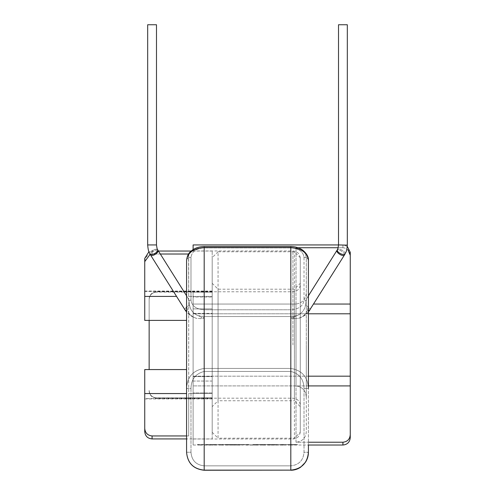 <?xml version="1.0" encoding="UTF-8"?>
<svg xmlns="http://www.w3.org/2000/svg" width="495" height="495" viewBox="0 0 495 495"><rect width="100%" height="100%" fill="white"/><g stroke="black" fill="none" stroke-linecap="round" stroke-linejoin="round"><path stroke-width="0.37" stroke-dasharray="2.48 1.86" d="M212.194 283.326L218.066 289.198L294.401 289.198L300.273 283.326L300.273 406.636L294.401 400.764L294.401 289.198L294.401 400.764L218.066 400.764L218.066 289.198L218.066 400.764L212.194 406.636L212.194 283.326L212.194 406.636M212.194 257.641L212.194 432.327L212.194 257.641L218.066 251.769L218.066 438.199L294.401 438.199L294.401 251.769L294.401 438.199L300.273 432.327L300.273 257.641L300.273 432.327M212.194 432.327L218.066 438.199L218.066 251.769L294.401 251.769L300.273 257.641M300.273 406.636L300.273 283.326M212.194 438.929L212.194 344.984L212.194 438.929L186.578 438.929L186.578 388.482C187.141 377.042 193.013 370.359 204.194 368.429L290.806 368.429C301.95 370.322 307.822 377.004 308.422 388.482L304.017 388.482C303.769 379.25 299.364 373.583 290.806 371.46L204.194 371.46C195.612 373.614 191.206 379.288 190.983 388.482L186.578 388.482C187.141 377.042 193.013 370.359 204.194 368.429L290.806 368.429L290.806 316.522L297.204 315.6L290.806 316.522L290.806 309.777C298.869 309.171 303.268 305.96 304.017 300.149L304.017 257.406A4.405 3.057 180 0 1 308.422 260.463L308.422 298.664C308.162 296.969 307.717 296.728 307.073 297.94L306.065 300.502L305.409 305.248C304.703 309.79 301.975 313.236 297.204 315.6L290.806 318.013L293.739 318.675L298.442 318.341C302.878 316.992 305.916 314.3 307.537 310.266L308.422 305.471L308.422 388.482L304.017 388.482C303.769 379.25 299.364 373.583 290.806 371.46L204.194 371.46C195.612 373.614 191.206 379.288 190.983 388.482L190.983 452.244L186.578 452.244L186.578 305.471L187.463 310.266C189.078 314.294 192.11 316.986 196.558 318.341L201.261 318.675L204.194 318.013L197.796 315.6C193.044 313.261 190.309 309.808 189.591 305.248L188.935 300.502A4.405 3.057 180 0 1 190.983 300.149C191.744 305.972 196.15 309.183 204.194 309.777L290.806 309.777C298.869 309.171 303.268 305.96 304.017 300.149A4.405 3.057 180 0 1 306.065 300.502L305.409 305.248C304.703 309.79 301.975 313.236 297.204 315.6L290.806 318.013L293.739 318.675L298.442 318.341C302.878 316.992 305.916 314.3 307.537 310.266L308.422 305.471L308.422 298.664C308.162 296.969 307.717 296.728 307.073 297.94L308.422 295.8M186.578 295.8L187.927 297.94C187.283 296.728 186.838 296.969 186.578 298.664L186.578 260.463A4.405 3.057 180 0 1 190.983 257.406L190.983 300.149C191.744 305.972 196.15 309.183 204.194 309.777L290.806 309.777L290.806 316.522L204.194 316.522L197.796 315.6C193.044 313.261 190.309 309.808 189.591 305.248L188.935 300.502L187.927 297.94C187.283 296.728 186.838 296.969 186.578 298.664L186.578 452.244C187.506 463.06 193.378 469.068 204.194 470.25L204.194 470.139C193.434 469.019 187.562 463.054 186.578 452.244L190.983 452.244C191.683 460.43 196.082 464.966 204.194 465.845L290.806 465.845C298.924 464.947 303.33 460.412 304.017 452.244L304.017 388.482L304.017 452.244L308.422 452.244L308.422 260.463L308.422 445.024L289.532 445.024L297.749 444.535L266.155 444.535L263.321 445.024L260.494 444.535L275.362 444.535L276.427 444.838L267.158 444.838L277.342 445.024L283.926 445.024L281.098 444.535L286.704 444.535L289.532 445.024M186.578 298.664L186.578 305.471L187.463 310.266C189.078 314.294 192.11 316.986 196.558 318.341L201.261 318.675L204.194 318.013L197.796 315.6L204.194 316.522L204.194 371.46L204.194 247.605L290.806 247.605C301.505 248.36 307.376 252.642 308.422 260.463C308.707 257.029 306.795 253.588 302.686 250.136C299.32 247.785 295.36 246.584 290.806 246.541L290.806 470.139L204.194 470.139L204.194 309.777L204.194 316.522L290.806 316.522L290.806 368.429C301.95 370.322 307.822 377.004 308.422 388.482M308.422 312.042L302.971 316.546L298.442 318.341C305.601 316.311 309.029 311.59 309.901 310A4.405 1.813 32.1 0 0 305.409 305.248A4.405 1.813 -147.9 0 1 309.901 310L344.396 255.092A4.405 1.813 32.1 0 1 339.966 254.449A4.405 1.813 32.1 0 1 336.841 250.649A4.405 1.813 32.1 0 1 336.94 250.408L307.073 297.94L306.065 300.502A4.405 3.057 0 0 0 304.017 300.149L304.017 257.406C303.231 251.621 298.825 248.447 290.806 247.884L204.194 247.884C196.156 248.459 191.757 251.633 190.983 257.406L190.983 300.149A4.405 3.057 0 0 0 188.935 300.502L187.927 297.94L158.06 250.408A4.405 1.813 -32.1 0 0 153.636 251.052A4.405 1.813 -32.1 0 0 150.505 254.851A4.405 1.813 -32.1 0 0 150.604 255.092L185.099 310A4.405 1.813 147.9 0 0 187.463 310.266A4.405 1.813 -32.1 0 1 186.578 310.439M156.488 24.75L147.677 24.75L147.677 244.938L156.488 244.938L147.677 244.938L156.488 244.938L156.488 24.75L147.677 24.75L156.488 24.75M338.512 24.75L347.323 24.75L338.512 24.75L347.323 24.75L347.323 244.938L338.512 244.938L338.512 24.75M186.578 260.463C187.611 252.654 193.483 248.366 204.194 247.605L204.194 246.541C199.473 246.652 195.556 247.822 192.431 250.049C190.724 251.621 187.444 252.914 186.578 260.463A4.405 3.057 0 0 1 190.983 257.406C191.757 251.633 196.156 248.459 204.194 247.884L204.194 246.541L204.194 247.884L290.806 247.884L290.806 246.541L204.194 246.541M308.422 452.244C307.457 463.042 301.585 469.006 290.806 470.139L290.806 465.845C298.924 464.947 303.33 460.412 304.017 452.244L308.416 452.436M308.422 260.463A4.405 3.057 0 0 0 304.017 257.406C303.231 251.621 298.825 248.447 290.806 247.884L290.806 246.541M186.578 388.482L190.983 388.482L190.983 452.244C191.683 460.43 196.082 464.966 204.194 465.845L204.194 470.25L204.194 465.845L290.806 465.845L290.806 470.25L204.194 470.25M306.294 344.984L306.294 431.621C305.762 437.982 302.34 441.521 296.016 442.227C302.327 441.534 305.749 438.001 306.294 431.621L306.294 344.984M308.422 385.914L296.016 385.914C302.476 386.923 305.898 390.759 306.294 397.436L306.294 258.347L306.294 397.436C305.91 390.759 302.482 386.917 296.016 385.914L193.112 385.914L193.112 297.025L193.112 439.003L193.112 304.048L193.112 308.911L212.194 308.911L212.194 320.395L212.194 308.911L212.194 320.395L212.194 308.911L193.112 308.911L193.112 297.025L212.194 297.025L193.112 297.025L193.112 392.937L193.112 381.051L212.194 381.051L212.194 369.567L212.194 381.051L212.194 369.567L212.194 381.051L193.112 381.051L193.112 385.914L296.016 385.914L296.016 304.048L193.112 304.048L296.016 304.048C302.476 303.039 305.898 299.203 306.294 292.533C305.91 299.203 302.482 303.045 296.016 304.048L296.016 385.914L350.256 385.914L350.256 376.175L193.112 376.175L193.112 376.584L212.194 376.584L193.112 376.584L193.112 397.869L212.194 397.782L212.194 392.937L212.194 398.927L212.194 398.525L144.744 398.525L144.744 398.927L144.744 369.567L144.744 398.525L212.194 398.525L212.194 397.782L193.112 397.869L193.112 376.175L308.422 376.175M300.273 344.984L300.273 258.297L300.273 344.984M188.546 254.015L188.706 296.418L212.194 296.418L212.194 393.55L212.194 292.18L193.112 292.18L212.194 292.18L212.194 297.025L212.194 296.418L188.706 296.418L188.706 435.946L188.706 254.015L188.706 344.984L188.706 254.015L152.083 254.015L152.083 251.033L152.083 254.015L160.331 254.015M193.112 292.093L193.112 313.787L193.112 292.18L193.112 313.385L212.194 313.385L193.112 313.385L193.112 313.787L193.112 292.093L156.488 292.093L193.112 292.093M193.112 244.938L193.112 249.598M298.015 247.735L342.917 247.735L342.917 244.938L342.917 247.735L338.122 247.735M152.083 438.929L152.083 435.946L188.706 435.946L188.706 393.55L212.194 393.55L212.194 392.937L212.194 393.55L188.706 393.55L188.706 435.946L186.578 435.946M212.194 344.984L212.194 251.033L212.194 344.984M212.194 292.18L212.194 291.035L212.194 292.18M212.194 291.444L144.744 291.444L144.744 291.035L144.744 320.395L144.744 291.444L212.194 291.444M144.744 258.371L144.744 296.418L176.567 296.418M144.744 296.418L144.744 320.395L186.578 320.395M144.744 261.62C145.122 257.06 147.566 254.529 152.083 254.015M186.578 393.55L144.744 393.55L144.744 369.567L186.578 369.567M212.194 392.937L193.112 392.937L212.194 392.937M152.083 435.946C147.572 435.439 145.122 432.908 144.744 428.342L144.744 393.55M193.112 392.937L193.112 344.984L193.112 392.937M350.256 437.679L350.256 434.66C349.872 439.201 347.428 441.726 342.917 442.227L296.016 442.227L296.016 247.735C302.327 248.428 305.749 251.961 306.294 258.347C305.762 251.98 302.34 248.44 296.016 247.735L296.016 442.227L308.422 442.227M193.112 344.984L193.112 445.024L193.112 344.984M242.414 445.024L244.617 444.727L244.19 445.067L248.403 445.067L248.936 444.578L240.551 444.578L237.724 445.067L225.058 444.881L234.902 445.061L228.56 444.881L238.59 444.578L224.049 444.578L221.215 445.067L218.388 444.578L239.586 444.578L242.414 445.067L244.617 444.77L243.639 444.578L254.077 445.067L258.18 444.764L255.946 445.067L253.124 444.578L258.124 444.578L260.952 445.067L263.779 444.578L255.148 444.578L250.272 445.067L248.174 444.974L248.936 444.535L240.551 444.535L237.724 445.024L225.058 444.838L234.902 445.017L228.56 444.838L238.59 444.535L224.049 444.535L221.215 445.024L218.388 444.535L239.586 444.535L242.414 445.024L244.617 444.727L243.639 444.535L254.077 445.024L258.18 444.72L255.946 445.024L253.124 444.535L258.124 444.535L260.952 445.024L263.779 444.535L255.148 444.535L250.272 445.024M221.215 445.067L237.724 445.024M263.321 445.067L283.926 445.067L281.098 444.578L286.704 444.578L289.532 445.067L297.749 444.578L266.155 444.578L263.321 445.067L260.494 444.578L275.362 444.578L276.427 444.881L268.556 445.061L283.926 445.024M202.907 444.535L200.079 445.024L197.251 444.535L206.254 445.024L210.202 444.535L216.191 444.535L211.761 445.017L220.949 444.535L206.106 445.011L208.513 444.535L202.907 444.535L200.079 445.067L197.251 444.535M221.215 445.024L211.761 445.061L220.949 444.535M149.15 320.395L149.15 299.487C149.57 295.008 152.014 292.545 156.488 292.093C152.021 292.539 149.577 295.008 149.15 299.487L149.15 369.567M149.15 390.475C149.57 394.954 152.014 397.417 156.488 397.869L193.112 397.869L156.488 397.869C152.021 397.423 149.577 394.954 149.15 390.475L149.15 390.852L149.15 390.475M308.422 313.787L193.112 313.787L350.256 313.787L350.256 376.175M350.256 434.66L350.256 385.914M350.256 313.787L350.256 252.283M350.256 304.048L313.638 304.048M342.917 247.735C347.422 248.236 349.866 250.755 350.256 255.309M149.15 299.487L149.15 299.11L149.15 299.487M197.251 444.578L202.851 444.535M202.851 444.578L205.914 445.017M200.079 445.067L212.108 445.067L216.191 444.535M205.914 445.061L210.202 444.535M210.202 444.578L216.191 444.578M220.949 444.578L214.471 444.535M214.471 444.578L206.106 445.011M206.106 445.055L208.513 444.535M208.513 444.578L202.907 444.578M344.396 255.092A4.405 1.813 32.1 0 0 344.495 254.851A4.405 1.813 32.1 0 0 341.364 251.052A4.405 1.813 32.1 0 0 336.94 250.408A4.405 1.813 -147.9 0 1 341.364 251.052A4.405 1.813 -147.9 0 1 344.495 254.851A4.405 1.813 -147.9 0 1 344.396 255.092L345.065 253.935A4.405 1.875 28.1 0 1 340.517 253.632A4.405 1.875 28.1 0 1 337.225 249.981A4.405 1.875 28.1 0 1 337.299 249.783A4.405 1.875 -151.9 0 1 341.847 250.093A4.405 1.875 -151.9 0 1 345.139 253.737A4.405 1.875 28.1 0 1 345.065 253.935C345.541 252.345 346.667 252.685 347.323 244.938L338.512 244.938L347.323 244.938M308.422 310.439A4.405 1.813 -147.9 0 1 307.537 310.266A4.405 1.813 32.1 0 0 309.901 310M201.261 317.004L201.261 318.675L201.261 317.004M189.591 305.248A4.405 1.813 -32.1 0 0 185.099 310A4.405 1.813 147.9 0 1 189.591 305.248M293.739 317.004L293.739 318.675L293.739 317.004M290.806 368.429L290.806 371.46L290.806 368.429M158.06 250.408A4.405 1.813 147.9 0 0 153.636 251.052A4.405 1.813 147.9 0 0 150.505 254.851A4.405 1.813 147.9 0 0 150.604 255.092A4.405 1.813 147.9 0 0 155.034 254.449A4.405 1.813 147.9 0 0 158.159 250.649A4.405 1.813 147.9 0 0 158.06 250.408L157.701 249.783A4.405 1.875 -28.1 0 0 153.153 250.093A4.405 1.875 -28.1 0 0 149.861 253.737A4.405 1.875 151.9 0 0 149.935 253.935A4.405 1.875 151.9 0 0 154.483 253.632A4.405 1.875 151.9 0 0 157.775 249.981A4.405 1.875 151.9 0 0 157.701 249.783A4.405 1.875 151.9 0 0 153.153 250.093A4.405 1.875 151.9 0 0 149.861 253.737M336.94 250.408L337.299 249.783A4.405 1.875 28.1 0 1 341.847 250.093A4.405 1.875 28.1 0 1 345.139 253.737M292.935 344.984L292.935 250.959L292.935 344.984M156.488 292.093L156.488 291.772L156.488 292.093M342.917 442.227L342.917 445.024M156.488 397.869L156.488 398.197L156.488 397.869M185.099 310C186.2 311.968 189.678 316.392 196.546 318.341L192.029 316.546L186.578 312.042M338.5 245.433L338.512 244.938C338.054 248.23 337.646 249.845 337.299 249.783M157.701 249.783C157.354 249.845 156.946 248.23 156.488 244.945M150.604 255.092L149.935 253.935C149.459 252.345 148.333 252.685 147.677 244.938M193.112 439.003L292.935 439.003C297.39 438.57 299.84 436.12 300.273 431.665M149.15 390.852C149.261 393.81 150.616 396 153.209 397.423L156.488 398.197L292.935 398.197L296.369 399.05C298.869 400.486 300.168 402.652 300.273 405.535M149.15 299.11C149.261 296.152 150.616 293.968 153.209 292.545L156.488 291.772L292.935 291.772L296.369 290.918C298.869 289.476 300.168 287.31 300.273 284.427M347.267 246.368L342.917 244.938L338.512 244.938M212.194 398.927L144.744 398.927M212.194 251.033L191.169 251.033M158.456 251.033L152.083 251.033L148.933 251.745M212.194 291.035L144.744 291.035M263.321 445.024L260.952 445.024M255.946 445.024L254.077 445.024M200.079 445.024L193.112 445.024M193.112 250.959L292.935 250.959C297.39 251.392 299.84 253.842 300.273 258.297M283.926 445.067L289.532 445.067M237.724 445.067L242.414 445.067M250.272 445.067L254.077 445.067M255.946 445.067L260.952 445.067"/><path stroke-width="0.74" d="M345.139 253.737A4.405 1.875 -151.9 0 1 345.065 253.935C345.541 252.345 346.667 252.685 347.323 244.938L347.323 24.75L338.512 24.75L338.512 244.938L193.112 244.938L193.112 249.598M308.422 312.042L344.396 255.092A4.405 1.813 -147.9 0 1 339.966 254.449A4.405 1.813 -147.9 0 1 336.841 250.649A4.405 1.813 -147.9 0 1 336.94 250.408L308.422 295.8M186.578 295.8L158.06 250.408A4.405 1.813 -32.1 0 1 158.159 250.649A4.405 1.813 -32.1 0 1 155.034 254.449A4.405 1.813 -32.1 0 1 150.604 255.092L185.099 310A4.405 1.813 -32.1 0 0 186.578 310.439M186.578 388.482L186.578 298.664M147.677 24.75L156.488 24.75L156.488 244.938L147.677 244.938L147.677 24.75M308.422 388.482L308.422 260.463C308.707 257.029 306.795 253.588 302.686 250.136C299.32 247.785 295.36 246.584 290.806 246.541L290.806 247.605C301.505 248.36 307.376 252.642 308.422 260.463M290.806 246.541L204.194 246.541C199.473 246.652 195.556 247.822 192.431 250.049C190.724 251.621 187.444 252.914 186.578 260.463L186.578 452.244L186.578 438.929L152.083 438.929C147.628 438.496 145.177 436.046 144.744 431.591L144.744 369.567L186.578 369.567M204.194 470.139C193.434 469.019 187.562 463.054 186.578 452.244C187.506 463.06 193.378 469.068 204.194 470.25L204.194 247.605L290.806 247.605L290.806 470.139L204.194 470.139M186.578 260.463C187.611 252.654 193.483 248.366 204.194 247.605L204.194 246.541M308.422 442.227L342.917 442.227L342.917 445.024L308.422 445.024L308.422 452.244C307.457 463.042 301.585 469.006 290.806 470.139L204.194 470.25M338.122 247.735L298.015 247.735M186.578 435.946L152.083 435.946L152.083 438.929M188.546 254.015L160.331 254.015M150.127 254.294L144.744 261.62L144.744 258.371L148.933 251.745M176.567 296.418L144.744 296.418L144.744 261.62M186.578 320.395L144.744 320.395L144.744 296.418M186.578 393.55L144.744 393.55M144.744 431.591L144.744 428.342C145.122 432.902 147.566 435.439 152.083 435.946M149.15 369.567L149.15 320.395M347.267 246.368L350.256 252.283L350.256 376.175L308.422 376.175M350.256 313.787L308.422 313.787M350.256 376.175L350.256 437.679C349.823 442.14 347.372 444.584 342.917 445.024M342.917 442.227C347.422 441.732 349.866 439.207 350.256 434.66M350.256 385.914L308.422 385.914M350.256 255.309L347.861 249.709M350.256 304.048L313.638 304.048M347.317 245.13L338.512 244.938C338.054 248.23 337.646 249.845 337.299 249.783L336.94 250.408M344.396 255.092L345.065 253.935A4.405 1.875 -151.9 0 1 340.517 253.632A4.405 1.875 -151.9 0 1 337.225 249.981A4.405 1.875 -151.9 0 1 337.299 249.783M309.901 310A4.405 1.813 -147.9 0 1 308.422 310.439M149.861 253.737A4.405 1.875 -28.1 0 0 149.935 253.935A4.405 1.875 -28.1 0 0 154.483 253.632A4.405 1.875 -28.1 0 0 157.775 249.981A4.405 1.875 -28.1 0 0 157.701 249.783C157.354 249.845 156.946 248.23 156.488 244.945M150.604 255.092L149.935 253.935C149.459 252.345 148.333 252.685 147.677 244.938L147.683 245.099M186.578 312.042L185.099 310M308.422 452.244C308.404 455.852 307.42 459.181 305.471 462.231L300.7 467.144C297.718 469.186 294.42 470.219 290.806 470.25C294.42 470.219 297.718 469.186 300.7 467.144L305.471 462.231C307.42 459.181 308.404 455.852 308.422 452.244M158.06 250.408L157.701 249.783M191.169 251.033L158.456 251.033"/></g></svg>
